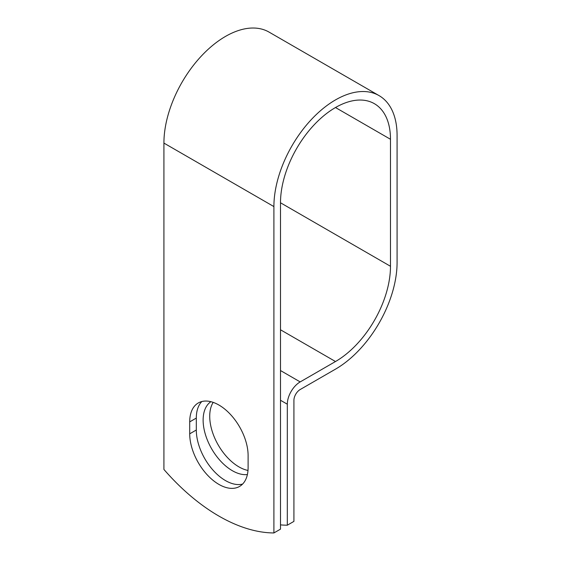 <?xml version="1.0" encoding="UTF-8"?>
<svg xmlns="http://www.w3.org/2000/svg" width="561" height="561" viewBox="0 0 561 561"><rect width="100%" height="100%" fill="white"/><g stroke="black" fill="none" stroke-linecap="round" stroke-linejoin="round"><path stroke-width="0.84" d="M218.909 484.402A41.297 23.843 -120 0 0 239.554 486.443A41.297 23.843 -120 0 0 248.109 467.544L248.109 455.602A41.297 23.843 -120 0 0 230.087 414.046A41.297 23.843 -120 0 0 198.264 402.98A41.297 23.843 -120 0 0 189.709 421.886L189.709 433.821A41.297 23.843 -120 0 0 218.909 484.402M201.827 401.536A41.297 23.843 -120 0 0 196.308 418.078L196.308 430.014A41.297 23.843 -120 0 0 225.508 480.595A41.297 23.843 -120 0 0 242.59 484.08M247.997 470.448A41.297 23.843 60 0 1 238.923 466.878A41.297 23.843 60 0 1 213.187 402.377M247.394 474.55A41.297 23.843 60 0 1 232.324 470.686A41.297 23.843 60 0 1 205.571 435.027A41.297 23.843 60 0 1 210.894 401.697M280.5 524.879A174.983 101.029 -120 0 0 287.316 525.201L287.316 404.201A18.197 10.505 -60 0 1 300.184 381.915L335.492 361.529A77.769 44.901 120 0 0 390.484 266.279L390.484 139.282A77.769 44.901 120 0 0 374.376 103.68A77.769 44.901 120 0 0 314.448 124.514A77.769 44.901 120 0 0 280.5 202.78L280.5 529.142L273.901 532.95A174.983 101.029 60 0 1 163.917 469.452L163.917 143.09A87.102 50.287 120 0 1 201.939 55.434A87.102 50.287 120 0 1 269.063 32.103L379.04 95.601A87.102 50.287 120 0 0 311.923 118.932A87.102 50.287 120 0 0 273.901 206.588L273.901 532.95M287.316 525.201L293.915 521.393L293.915 400.393A8.864 5.119 -60 0 1 300.184 389.53L335.492 369.152A87.102 50.287 120 0 0 397.083 262.471L397.083 135.474A87.102 50.287 120 0 0 379.04 95.601M287.316 404.201L280.5 400.266M273.901 206.588L163.917 143.09M390.484 139.282L335.492 107.537M390.484 266.279L280.5 202.78M335.492 361.529L280.5 329.784M300.184 381.915L280.5 370.548M196.308 418.078L189.709 421.886M196.308 430.014L189.709 433.821"/></g></svg>
